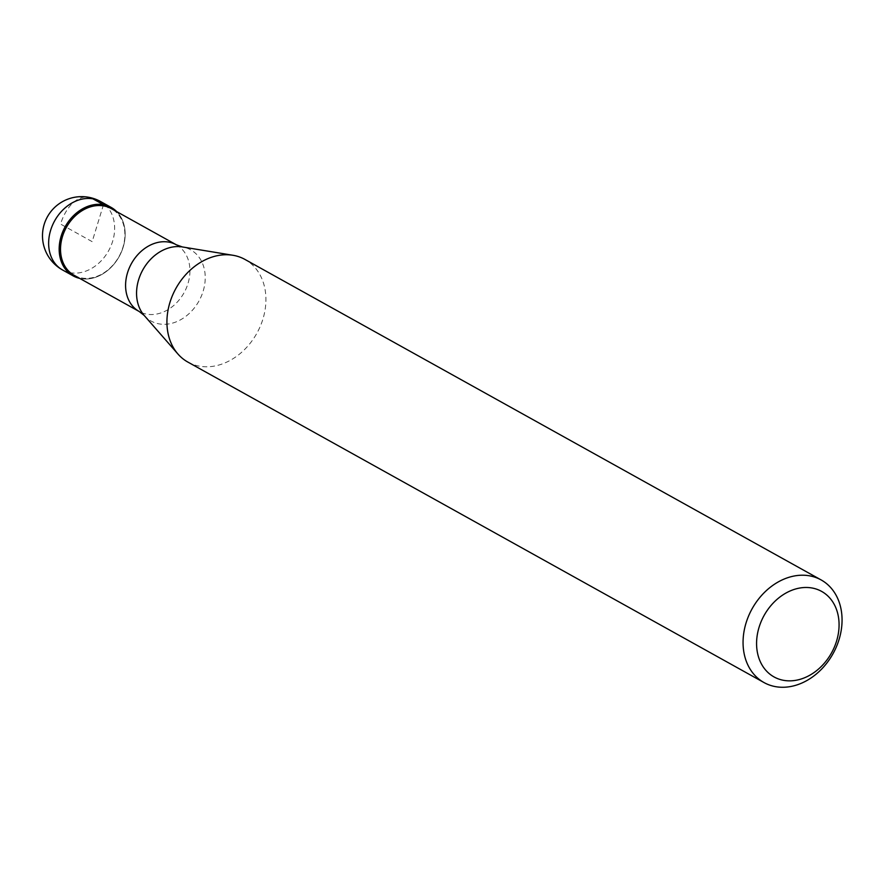 <?xml version="1.0" encoding="UTF-8"?>
<svg xmlns="http://www.w3.org/2000/svg" width="884" height="884" viewBox="0 0 884 884"><rect width="100%" height="100%" fill="white"/><g stroke="black" fill="none" stroke-linecap="round" stroke-linejoin="round"><path stroke-width="0.66" stroke-dasharray="4.42 3.31" d="M123.174 247.155A39.15 30.852 -60.9 0 1 79.604 278.349A39.15 30.852 119.1 0 0 123.174 247.155A39.15 30.852 119.1 0 0 116.721 211.63A39.15 30.852 -60.9 0 1 123.174 247.155M74.145 275.3A38.167 30.078 119.1 0 0 122.931 247.31A38.167 30.078 119.1 0 0 111.251 208.591M187.883 362.086A58.731 46.277 119.1 0 0 262.935 319.025A58.731 46.277 119.1 0 0 244.967 259.443M103.472 204.701L92.168 241.652L60.576 224.083A39.15 23.26 100.1 0 1 92.942 198.845M62.609 270.007A39.15 30.852 119.1 0 0 112.644 241.299A39.15 30.852 119.1 0 0 100.677 201.585M176.314 244.78A38.167 30.078 -60.9 0 1 187.994 283.499A38.167 30.078 -60.9 0 1 139.197 311.488M144.202 315.455A40.741 32.1 119.1 0 0 176.557 321.721A40.741 32.1 119.1 0 0 203.154 291.168A40.741 32.1 119.1 0 0 182.314 246.934"/><path stroke-width="1.33" d="M79.604 278.349A39.15 30.852 -60.9 0 1 73.14 275.863A39.15 30.852 -60.9 0 1 61.162 236.15A39.15 30.852 -60.9 0 1 111.207 207.442A39.15 30.852 -60.9 0 1 116.721 211.63A39.15 30.852 119.1 0 0 61.162 236.15A39.15 30.852 119.1 0 0 79.604 278.349M62.466 236.581A38.167 30.078 119.1 0 0 74.145 275.3L139.197 311.488A38.167 30.078 -60.9 0 1 127.528 272.769A38.167 30.078 -60.9 0 1 176.314 244.78L111.251 208.591A38.167 30.078 119.1 0 0 62.466 236.581M821.103 579.915L244.967 259.443A58.731 46.277 119.1 0 0 232.89 255.266A58.731 46.277 119.1 0 0 169.916 302.516A58.731 46.277 119.1 0 0 177.949 354.031A58.731 46.277 119.1 0 0 187.883 362.086L764.008 682.559A58.731 46.277 -60.9 0 1 746.052 622.977A58.731 46.277 -60.9 0 1 821.103 579.915A58.731 46.277 -60.9 0 1 839.071 639.486A58.731 46.277 -60.9 0 1 764.008 682.559M836.584 641.044A48.94 38.564 -60.9 0 1 783.699 680.349A48.94 38.564 -60.9 0 1 759.069 627.286A48.94 38.564 -60.9 0 1 811.943 587.982A48.94 38.564 -60.9 0 1 836.584 641.044M92.942 198.845L103.472 204.701M111.207 207.442L100.677 201.585A39.15 30.852 119.1 0 0 50.631 230.293A39.15 30.852 119.1 0 0 62.609 270.007L73.14 275.863M176.314 244.78L182.314 246.934A40.741 32.1 119.1 0 0 138.633 279.72A40.741 32.1 119.1 0 0 144.202 315.455L177.949 354.031M100.677 201.585A39.15 39.15 0 0 0 44.2 224.348A39.15 39.15 0 0 0 62.609 270.007M139.197 311.488L144.202 315.455M182.314 246.934L232.89 255.266"/></g></svg>
